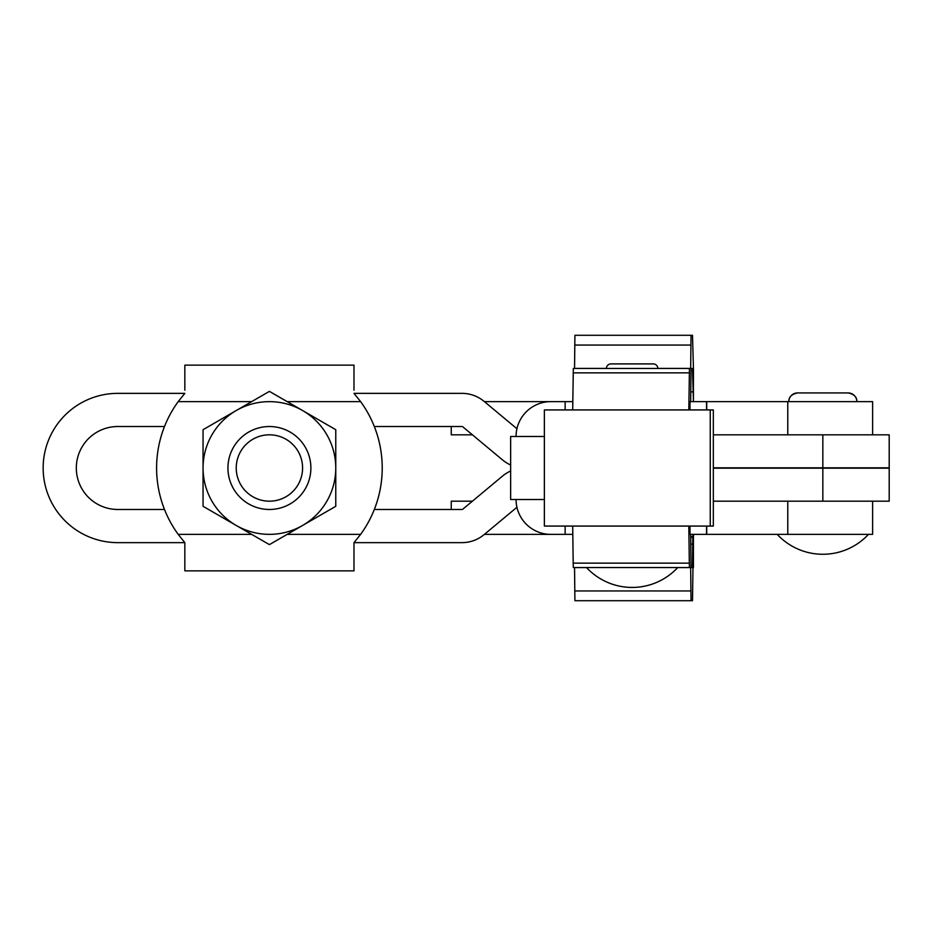 <?xml version="1.0" encoding="UTF-8"?>
<svg xmlns="http://www.w3.org/2000/svg" width="936" height="936" viewBox="0 0 936 936"><rect width="100%" height="100%" fill="white"/><g stroke="black" fill="none" stroke-linecap="round" stroke-linejoin="round"><path stroke-width="1.4" d="M797.554 392.933A8.705 8.705 90 0 0 788.837 401.638C788.615 397.168 791.517 394.255 797.542 392.933L848.145 392.933A8.705 8.705 -90 0 1 856.849 401.638C857.072 397.168 854.17 394.255 848.145 392.933L848.133 392.933M872.609 501.181L872.609 534.362L689.996 534.362L689.996 526.067M472.411 501.181L451.246 501.181L451.246 509.476M516.064 499.52A34.843 34.726 -90 0 0 550.777 534.362L484.427 534.362M872.609 434.819L872.609 401.638L689.996 401.638L689.996 409.933M572.809 401.638L484.427 401.638M472.411 434.819L451.246 434.819L451.246 426.524M657.832 368.468A4.563 4.563 0 0 0 653.281 363.905L610.974 363.905A4.563 4.563 0 0 0 606.411 368.468M693.447 401.638L693.447 368.468L693.447 401.638L692.5 368.468L691.037 368.468L690.674 401.638L689.446 401.638L689.329 409.933M632.128 567.532L586.509 567.532A62.232 62.232 0 0 0 677.746 567.532M693.447 368.468L692.5 335.287L691.037 335.287L690.674 368.468L689.446 368.468L688.814 409.933M572.692 409.933L573.323 368.468L689.446 368.468M576.377 335.287L691.037 335.287L574.915 335.287L574.552 368.468M691.037 368.468L692.5 368.468M690.674 401.638L692.862 401.638M544.366 526.067L713.337 526.067L713.337 409.933L544.366 409.933L544.366 526.067L544.366 409.933M693.447 567.532L693.447 535.24L692.5 600.713L576.377 600.713M693.447 534.362L692.862 534.362M692.78 535.907L692.5 567.532L691.037 567.532L690.674 534.362L689.446 534.362L689.329 526.067M692.5 567.532L691.037 567.485M689.446 567.532L689.317 563.144L573.195 563.144L573.323 567.532L690.674 567.532L691.037 600.713L574.915 600.713L574.552 567.532M573.195 563.144L572.692 526.067M689.317 563.144L688.814 526.067M544.366 436.48L510.635 436.48L510.635 499.52L544.366 499.52M550.777 534.362L572.809 534.362M550.777 401.638A34.843 34.726 -90 0 0 516.064 436.48M251.632 401.638L178.179 401.638A112.811 112.811 0 0 0 164.502 509.476L117.796 509.476A41.477 41.477 0 0 1 76.319 468A41.477 41.477 0 0 1 117.796 426.524L164.502 426.524A112.811 112.811 0 0 0 178.179 534.362L184.837 542.646L184.837 545.793M178.179 401.638L184.837 393.354L117.796 393.354A74.646 74.646 0 0 0 43.15 468A74.646 74.646 0 0 0 117.796 542.646L184.837 542.646L184.837 570.855L353.983 570.855L353.983 542.646L461.916 542.646A34.667 34.667 0 0 0 484.111 534.62L516.929 507.265M269.416 501.181A33.181 33.181 0 0 0 302.585 468A33.181 33.181 0 0 0 269.416 434.819A33.181 33.181 0 0 0 236.235 468A33.181 33.181 0 0 0 269.416 501.181M269.416 426.524A41.477 41.477 0 0 1 310.881 468A41.477 41.477 0 0 1 269.416 509.476A41.477 41.477 0 0 1 227.939 468A41.477 41.477 0 0 1 269.416 426.524M510.635 471.03A34.843 34.843 0 0 0 502.538 476.073L462.875 509.125A1.498 1.498 0 0 1 461.916 509.476L374.318 509.476A112.811 112.811 0 0 0 374.318 426.524L461.916 426.524A1.498 1.498 0 0 1 462.875 426.875L502.538 459.927A34.843 34.843 0 0 0 510.635 464.97M184.837 390.207L184.837 365.145L353.983 365.145L353.983 390.207M353.983 545.793L353.983 542.646L360.641 534.362A112.811 112.811 0 0 0 360.641 401.638L353.983 393.354L461.916 393.354A34.667 34.667 0 0 1 484.111 401.38L516.929 428.735M203.054 468L203.054 429.694L236.235 410.53A66.362 66.362 0 0 1 302.585 410.53L335.767 429.694L335.767 468A66.362 66.362 0 0 0 302.585 410.53L269.416 391.377L236.235 410.53A66.362 66.362 0 0 0 236.235 525.47L203.054 506.306L203.054 468M335.767 506.306L335.767 468A66.362 66.362 0 0 1 236.235 525.47L269.416 544.623L335.767 506.306M822.838 467.836L822.838 434.819L889.2 434.819L889.2 467.836L713.337 467.836M713.337 501.181L889.2 501.181L889.2 468.164L713.337 468.164M822.838 434.819L713.337 434.819M787.784 501.181L787.784 534.362M787.784 434.819L787.784 401.638M573.195 372.856L689.317 372.856M574.552 368.421L606.411 368.421M657.832 368.421L690.674 368.421M574.727 345.056L690.85 345.056M690.85 391.88L692.675 391.88M710.248 526.067L710.248 409.933M692.675 544.12L690.85 544.12M690.85 590.944L574.727 590.944M690.674 567.579L677.699 567.579M586.544 567.579L574.552 567.579M565.145 526.067L565.145 534.362M706.528 526.067L706.528 534.362M565.145 409.933L565.145 401.638M706.528 409.933L706.528 401.638M287.188 534.362L360.641 534.362M360.641 401.638L287.188 401.638M178.179 534.362L251.632 534.362M822.838 501.181L822.838 468.164M777.219 534.362A62.232 62.232 0 0 0 868.468 534.362M706.715 526.067L706.715 534.362M706.715 409.933L706.715 401.638M690.78 537.837A62.232 62.232 0 0 0 694.278 534.362"/></g></svg>
